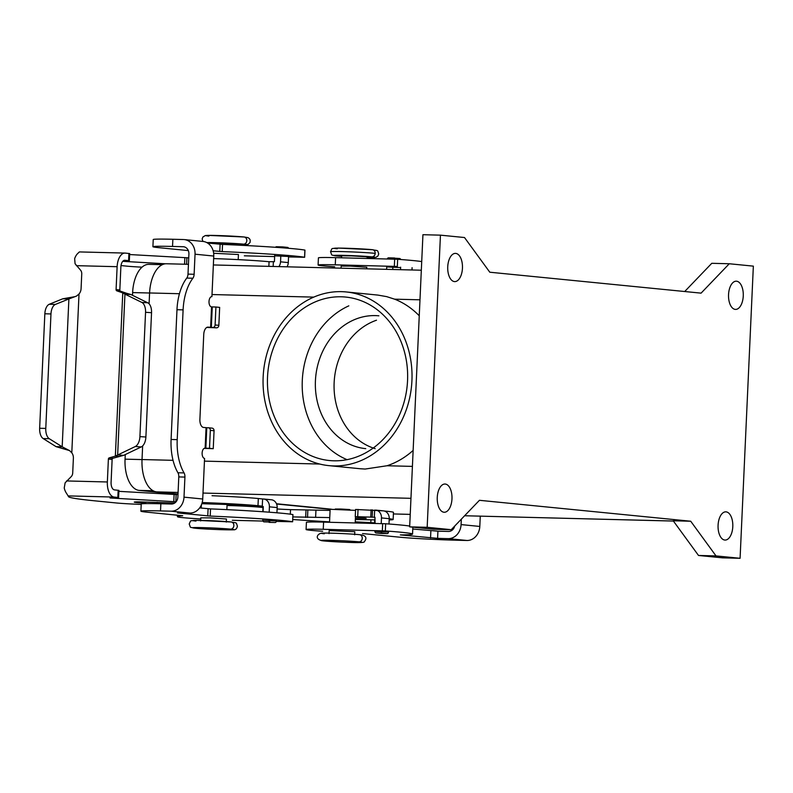 <?xml version="1.0" encoding="UTF-8"?>
<svg xmlns="http://www.w3.org/2000/svg" width="793" height="793" viewBox="0 0 793 793"><rect width="100%" height="100%" fill="white"/><g stroke="black" fill="none" stroke-linecap="round" stroke-linejoin="round"><path stroke-width="1.19" d="M184.135 239.575A14.373 12.242 95.7 0 1 195.038 254.196L194.126 274.279A5.135 2.686 91.5 0 1 192.897 278.234A41.067 21.461 -88.5 0 0 183.104 309.865L177.216 439.639A41.067 21.461 91.5 0 0 184.065 472.915A5.135 2.686 -88.5 0 1 184.918 477.079L184.006 497.152A14.373 12.242 95.7 0 1 171.1 511.188L160.523 510.92A41.067 1.348 -177.4 0 0 140.896 511.178A41.067 1.348 -177.4 0 0 146.913 512.159L182.727 515.757A102.674 3.36 -177.4 0 0 177.414 516.58A102.674 3.36 -177.4 0 0 177.87 516.927A35.933 1.18 -177.4 0 0 200.738 518.949M183.104 309.865L176.978 309.706L171.09 439.481A41.067 21.461 91.5 0 0 177.939 472.757A5.135 2.686 -88.5 0 1 178.792 476.92L177.88 496.993A7.187 6.126 -84.3 0 1 171.427 504.021L160.85 503.753A41.067 1.348 -177.4 0 0 141.273 504.08M176.978 309.706A41.067 21.461 -88.5 0 1 186.771 278.075A5.135 2.686 91.5 0 0 188 274.12L188.912 254.047A7.187 6.126 -84.3 0 0 183.461 246.732L183.49 246.742M183.441 239.536L172.864 239.268A41.067 1.348 -177.4 0 0 153.327 239.446M183.114 246.712L172.537 246.445A41.067 1.348 -177.4 0 0 152.91 246.702A41.067 1.348 -177.4 0 0 158.927 247.684L188.318 250.588M211.79 296.622A5.135 2.686 91.5 0 0 209.005 301.608A5.135 2.686 91.5 0 0 211.453 306.881L215.924 307.02L215.111 324.961A2.567 2.191 95.7 0 1 212.802 327.469L208.113 327.142A7.702 4.024 91.5 0 0 203.751 334.438L199.895 419.348A7.702 4.024 -88.5 0 0 203.553 427.437L206.775 427.724L205.843 448.223L209.501 448.313L210.323 430.381A2.567 2.191 -84.3 0 0 208.252 427.764L206.775 427.724M215.924 307.02L219.661 307.397L218.848 325.328A2.567 2.191 95.7 0 1 216.548 327.836L206.814 327.42M288.573 256.476L274.675 255.832M262.81 520.327L276.479 520.951M386.736 266.934L400.634 267.598M388.54 532.073L374.871 531.419M451.97 498.866A14.115 7.375 -88.5 0 1 444.258 512.258A14.115 7.375 -88.5 0 1 437.26 497.419A14.115 7.375 -88.5 0 1 444.972 484.027A14.115 7.375 -88.5 0 1 451.97 498.866M447.738 266.765A14.115 7.375 -88.5 0 1 455.45 253.383A14.115 7.375 -88.5 0 1 462.448 268.222A14.115 7.375 -88.5 0 1 454.746 281.604A14.115 7.375 -88.5 0 1 447.738 266.765M728.549 294.57A14.115 7.375 -88.5 0 1 736.261 281.188A14.115 7.375 -88.5 0 1 743.259 296.027A14.115 7.375 -88.5 0 1 735.567 309.409A14.115 7.375 -88.5 0 1 728.549 294.57M718.081 525.224A14.115 7.375 -88.5 0 1 725.793 511.842A14.115 7.375 -88.5 0 1 732.791 526.681A14.115 7.375 -88.5 0 1 725.089 540.063A14.115 7.375 -88.5 0 1 718.081 525.224M355.542 510.375L330.136 509.284L276.588 504.021M354.798 531.716L329.174 530.557M335.251 509.532L335.28 509.017L340.891 509.027L349.535 509.532L350.645 510.226M276.341 521.407L292.627 521.774L292.885 514.578A77 2.518 -177.4 0 0 210.532 508.898L199.628 507.907M292.558 521.754A77 2.518 -177.4 0 0 210.204 516.074L177.543 512.932L189.824 513.051A14.373 12.242 -84.3 0 0 202.73 499.005L204.564 458.423A5.135 2.686 -88.5 0 1 202.126 453.14A5.135 2.686 -88.5 0 1 204.931 448.174A5.135 2.686 -88.5 0 1 205.03 448.174L205.843 448.223M341.079 268.183L341.168 266.091L350.526 266.111L366.812 267.251L366.743 268.837M367.209 258.439L367.278 257.001L365.395 256.694L351.22 255.871L341.644 255.822L341.545 257.794M200.649 520.932L200.788 517.859L210.135 517.879L226.431 519.019L226.292 522.091M238.425 254.523L213.654 253.264M213.238 243.59L222.605 243.144L237.018 243.986L238.901 244.294L238.862 245.166M333.585 465.927A87.27 74.354 -84.3 0 0 411.765 383.396A87.27 74.354 -84.3 0 0 346.135 291.943A87.27 74.354 -84.3 0 0 341.496 291.655A87.27 74.354 -84.3 0 0 263.296 374.445A87.27 74.354 -84.3 0 0 329.373 465.679A87.27 74.354 -84.3 0 0 333.585 465.927M413.143 450.414A87.27 74.354 95.7 0 1 387.034 465.749L365.137 469.05L360.528 468.762M377.944 295.095L386.677 296.632L394.597 299.169A87.27 74.354 95.7 0 1 419.249 315.783M375.178 448.66A66.741 56.858 95.7 0 1 334.14 382.652A66.741 56.858 95.7 0 1 376.497 320.213M365.771 448.65A66.741 56.858 95.7 0 1 315.426 380.799A66.741 56.858 95.7 0 1 378.885 315.822M347.086 459.662A82.135 69.982 95.7 0 1 302.292 380.462A82.135 69.982 95.7 0 1 348.821 305.85M267.528 377.022A82.135 69.982 95.7 0 1 345.629 297.058A82.135 69.982 95.7 0 1 407.552 380.561A82.135 69.982 95.7 0 1 329.491 460.535A82.135 69.982 95.7 0 1 267.528 377.022M729.282 263.752L701.081 293.142L489.796 272.217L464.51 237.533L440.442 235.154L422.937 234.708L409.664 526.859L433.741 529.248L451.237 529.694L479.438 500.304L690.723 521.229L673.217 520.783L698.514 555.467L722.582 557.846L740.087 558.292L753.35 266.141L729.282 263.752L711.777 263.306L684.706 291.517M288.553 256.932L304.571 257.269A77 2.518 -177.4 0 0 222.218 251.599L213.148 250.786M304.571 257.269L304.899 250.092A77 2.518 -177.4 0 0 222.536 244.422L207.538 243.025M166.371 263.762A30.798 16.098 91.5 0 0 149.59 292.964L149.094 303.808M211.919 296.632L213.763 256.05A14.373 12.242 -84.3 0 0 202.859 241.429M232.329 520.297L263.058 521.07M209.501 448.313L213.248 448.689L214.06 430.748A2.567 2.191 -84.3 0 0 212.118 428.141L208.381 427.764M204.128 448.382L213.248 448.689M177.999 494.257L139.211 490.421A29.777 15.553 -88.5 0 1 125.056 459.157L125.264 454.567M132.49 295.303L132.619 292.577A29.777 15.553 -88.5 0 1 148.886 264.347L162.268 264.684M142.641 445.924L142.026 459.543A30.798 16.098 91.5 0 0 156.677 491.888L178.019 493.999M276.479 503.753L331.276 509.175M244.343 255.812L274.646 256.585M440.442 235.154L427.169 527.305L451.237 529.694M427.169 527.305L409.664 526.859M690.723 521.229L716.01 555.913L698.514 555.467M716.01 555.913L740.087 558.292M362.55 533.57L399.92 537.208A41.067 1.348 2.6 0 0 456.322 540.211L466.899 540.479A14.373 12.242 -84.3 0 0 479.805 526.443L480.271 516.164M461.328 519.187L461.08 524.589A14.373 12.242 95.7 0 1 448.174 538.625L437.597 538.358L437.924 531.181L448.501 531.449A7.187 6.126 -84.3 0 0 454.716 526.066M306.088 529.516L306.405 522.349A35.933 1.18 2.6 0 1 323.584 522.121L385.656 523.757A77 2.518 2.6 0 1 409.703 526.056M412.766 529.02L437.924 531.181M322.652 531.27A35.933 1.18 2.6 0 1 306.177 529.615A35.933 1.18 2.6 0 1 323.257 529.298L385.329 530.933A77 2.518 2.6 0 1 412.538 534.076A77 2.518 2.6 0 1 400.356 534.908L437.597 538.358M334.666 266.785A35.933 1.18 2.6 0 1 318.201 264.961A35.933 1.18 2.6 0 1 335.27 264.822L397.333 266.458L397.66 259.281A77 2.518 2.6 0 1 421.717 261.581M318.092 265.04L318.419 257.864A35.933 1.18 2.6 0 1 335.598 257.646L397.66 259.281M141.204 504.407A22.075 0.724 2.6 0 1 116.234 502.96L94.843 500.839A179.674 5.878 2.6 0 1 68.505 496.567L66.533 493.355A14.373 7.514 91.5 0 1 64.233 488.002L65.135 482.808L70.964 476.89A5.135 4.371 -84.3 0 0 72.708 473.005L73.382 458.195A7.702 6.562 -84.3 0 0 71.796 452.833L69.606 450.642L62.181 446.796L56.055 446.647L43.169 438.559A10.269 5.363 91.5 0 1 39.65 428.27L44.844 313.78A10.269 5.363 -88.5 0 1 49.265 304.274L62.766 298.802L68.892 298.961L76.624 296.017L79.013 293.975L71.796 452.833M121.022 265.566L126.989 266.161A22.075 0.724 -177.4 0 0 141.997 267.172M124.788 260.253L124.788 260.253A7.187 3.757 91.5 0 0 120.863 267.072L119.832 289.96A1.279 1.09 -84.3 0 0 120.586 291.219L126.513 293.261L122.766 292.895L116.839 290.853A1.279 1.09 95.7 0 1 116.085 289.594L117.126 266.696A14.373 7.514 -88.5 0 1 124.997 253.076L79.518 251.926M119.099 456.5L115.352 456.124L109.256 457.858A1.279 1.09 -84.3 0 0 108.383 459.078L107.352 481.975A14.373 7.514 -88.5 0 0 114.182 497.062L118.593 497.548L118.92 490.371L114.509 489.896A7.187 3.757 91.5 0 1 111.089 482.342L112.13 459.454A1.279 1.09 95.7 0 1 113.002 458.235L123.629 455.351L117.651 454.954L124.947 294.134L122.766 292.895L115.352 456.124L135.266 446.528L141.243 446.935A10.269 5.66 -86.2 0 0 145.892 437.012L151.542 312.7A10.269 5.66 93.8 0 0 147.785 302.807L141.808 302.411L124.947 294.134L130.934 294.53L147.785 302.807M126.513 293.261L130.934 294.53M213.644 258.587A46.202 1.517 2.6 0 1 269.075 261.73L274.418 261.67L274.695 255.475M280.821 255.633L280.544 261.829A7.702 6.562 95.7 0 1 278.868 266.607M287.007 266.815A7.702 6.562 -84.3 0 0 288.295 262.592L288.593 256.089M165.459 263.791L122.746 261.343M123.004 261.056L129.348 260.748L124.937 260.263M62.766 298.802L74.512 296.731M79.241 252.045L77.417 253.8A14.373 7.514 91.5 0 0 74.651 258.647L75.077 263.742L80.361 269.937A5.135 4.371 95.7 0 1 81.748 273.902L81.074 288.711A7.702 6.562 95.7 0 1 79.013 293.975M125.264 253.086L129.675 253.572L129.348 260.748M129.626 254.543L188.734 257.854M141.808 302.411A10.269 5.66 -86.2 0 1 145.555 312.293L139.915 436.616A10.269 5.66 93.8 0 1 135.266 446.528M273.347 262.156L273.159 266.468M50.97 313.939L45.776 428.418A10.269 5.363 -88.5 0 0 49.295 438.717L62.181 446.796L68.892 298.961L55.391 304.423A10.269 5.363 91.5 0 0 50.97 313.939L44.844 313.78M288.573 248.298A2.567 1.338 91.5 0 0 287.641 247.406L282.566 246.901A2.567 1.338 91.5 0 0 282.506 246.901A2.567 1.338 91.5 0 0 281.485 247.733M275.518 247.307A2.567 1.338 -88.5 0 1 276.38 246.742A2.567 1.338 -88.5 0 1 276.44 246.742L282.457 246.901M69.358 450.543L56.055 446.647M123.629 455.351L141.243 446.935M263.058 511.753L263.286 506.668L262.275 506.132L262.602 498.956L258.32 498.529A46.202 1.517 -177.4 0 0 212.038 495.724M276.935 512.803L277.173 507.589A7.702 6.562 -84.3 0 0 271.335 499.759M263.573 498.995A7.702 6.562 95.7 0 1 269.412 506.826L269.174 512.189M177.989 494.654L118.871 491.343M270.958 499.739L262.602 498.956M202.185 502.554A46.202 1.517 2.6 0 1 257.993 505.706L262.275 506.132M110.049 497.974L176.066 501.781M118.593 497.548L110.207 497.945M174.728 503.01L139.241 501.87A23.106 0.753 -177.4 0 0 134.334 502.167A23.106 0.753 -177.4 0 0 145.952 503.297M263.276 506.925L225.549 504.437L201.838 503.694M68.763 450.275L69.606 450.642M262.751 519.95A2.567 1.338 91.5 0 0 263.94 521.863L270.066 522.012A2.567 1.338 -88.5 0 1 268.877 520.119M276.559 520.565A2.567 1.338 -88.5 0 1 275.201 522.518L269.075 522.369M227.046 505.518A22.075 0.724 2.6 0 1 250.003 506.469A22.075 0.724 2.6 0 1 262.998 507.679L262.81 511.733M387.301 258.954A2.567 1.338 91.5 0 1 388.451 257.834L399.702 258.498A2.567 1.338 -88.5 0 1 400.683 259.509M393.427 259.103A2.567 1.338 -88.5 0 1 394.577 257.993L388.441 257.834M392.753 269.491L392.882 266.745M386.756 266.597L386.627 269.333M400.653 267.191L400.534 269.689M292.726 519.514A179.674 5.878 -177.4 0 0 314.692 520.951L329.551 521.873M375.119 522.904L355.254 521.834M355.363 519.484L374.395 519.881M389.175 519.95A46.202 1.517 -177.4 0 0 393.14 519.514A46.202 1.517 -177.4 0 0 389.224 518.731M375.089 523.43L374.96 517.244L355.254 516.639L366.217 518.404L355.413 518.225M329.749 517.581L292.845 516.917M388.986 524.004L389.234 518.691A7.702 6.562 -84.3 0 0 383.386 510.861M375.634 510.087A7.702 6.562 95.7 0 1 381.473 517.918L381.215 523.578M277.104 508.987A23.106 0.753 -177.4 0 0 290.516 509.641L330.076 510.405M355.254 516.639L355.581 509.463L383.019 510.831M384.228 510.999L386.697 511.247A46.202 1.517 2.6 0 1 393.467 512.347L393.14 519.514M315.624 517.224L315.951 510.048M374.336 517.224L374.653 510.048M381.185 533.461A2.567 1.338 -88.5 0 1 381.136 533.461A2.567 1.338 -88.5 0 1 381.086 533.461L376.001 532.955A2.567 1.338 -88.5 0 1 374.811 531.072M380.937 531.231A2.567 1.338 91.5 0 0 382.127 533.114L387.212 533.61A2.567 1.338 91.5 0 0 387.262 533.62A2.567 1.338 91.5 0 0 388.62 531.667M359.021 541.847A20.539 0.674 -177.4 0 0 330.82 540.34A20.539 0.674 -177.4 0 0 324.01 540.955A20.539 0.674 -177.4 0 0 352.211 542.462A20.539 0.674 -177.4 0 0 359.021 541.847A3.598 3.063 -84.3 0 0 362.242 538.447A3.598 3.063 -84.3 0 0 359.536 534.68A3.598 3.063 -84.3 0 0 359.348 534.67A20.539 0.674 -177.4 0 0 331.147 533.164A20.539 0.674 -177.4 0 0 324.337 533.778M375.188 253.354A24.127 0.793 -177.4 0 0 348.107 251.778A24.127 0.793 -177.4 0 0 330.512 251.738C332.723 247.456 330.235 248.873 338.264 248.09L372.472 249.696C378.509 251.074 377.25 249.527 378.727 253.929L377.934 256.02L376.07 257.269L367.258 257.527A20.539 0.674 -177.4 0 0 371.957 256.863A3.598 3.063 -84.3 0 0 375.188 253.354A3.598 3.063 -84.3 0 0 372.472 249.696A3.598 3.063 -84.3 0 0 372.284 249.686A20.539 0.674 -177.4 0 0 344.083 248.189A20.539 0.674 -177.4 0 0 337.283 248.804M371.957 256.863A20.539 0.674 -177.4 0 0 343.756 255.366A20.539 0.674 -177.4 0 0 336.956 255.98A20.539 0.674 -177.4 0 0 341.614 256.367L336.767 255.97C329.967 254.503 332.525 256.198 330.512 251.738M195.96 521.07A20.539 0.674 2.6 0 1 202.77 520.456A20.539 0.674 2.6 0 1 230.971 521.953A3.598 3.063 95.7 0 1 231.159 521.972A3.598 3.063 95.7 0 1 233.866 525.62A3.598 3.063 95.7 0 1 230.644 529.129A20.539 0.674 2.6 0 1 223.844 529.754A20.539 0.674 2.6 0 1 195.643 528.247A20.539 0.674 2.6 0 1 202.443 527.632A20.539 0.674 2.6 0 1 230.644 529.129M206.804 242.608A20.539 0.674 2.6 0 1 224.032 242.945A20.539 0.674 2.6 0 1 243.59 244.155A20.539 0.674 2.6 0 1 238.881 244.819L248.14 244.393L250.102 242.38L250.201 240.021L249.389 238.594L248.021 237.652L244.105 236.988A3.598 3.063 95.7 0 1 246.801 240.755A3.598 3.063 95.7 0 1 243.59 244.155M208.906 236.086A20.539 0.674 2.6 0 1 215.706 235.471A20.539 0.674 2.6 0 1 243.907 236.978A3.598 3.063 95.7 0 1 244.105 236.988L208.509 235.382L205.328 235.561L202.909 236.968L202.146 239.02L202.919 241.439L184.204 239.585M184.918 477.079L178.792 476.92M160.523 510.92L160.85 503.753M194.126 274.279L188 274.12M172.864 239.268L172.537 246.445M212.802 327.469L216.548 327.836M207.766 515.926L208.093 508.749M220.107 244.274L219.78 251.45M192.897 278.234L186.771 278.075M419.983 299.813L394.597 299.169M313.75 297.117L212.009 294.54M179.446 293.717L149.59 292.964M412.419 466.393L387.034 465.749M184.065 472.915L177.939 472.757M177.216 439.639L171.09 439.481M208.519 427.784L211.989 428.131M213.763 256.05L195.038 254.196M222.536 244.422L222.218 251.599M210.621 327.39L211.553 306.891M212.256 306.931L211.325 327.43M215.111 324.961L218.848 325.328M210.323 430.381L214.06 430.748M184.006 497.152L202.73 499.005M205.139 448.184L206.061 427.685M139.211 490.421L153.158 490.768M125.056 459.157L142.016 459.583M132.619 292.577L149.58 293.004M319.767 464.044L204.445 461.129M173.043 460.327L142.026 459.543M410.962 498.321L202.998 493.058M178.088 492.433L156.677 491.888M673.406 521.031L464.619 515.747L673.416 521.06M410.239 514.37L393.397 513.943L410.239 514.399M461.08 524.589L479.805 526.443M466.899 540.479L448.174 538.625M382.335 530.795L382.662 523.618M385.329 530.933L385.656 523.757M430.549 537.981L430.877 530.814M323.257 529.298L323.584 522.121M394.666 259.142L394.339 266.319M335.598 257.646L335.27 264.822M189.824 513.051L171.1 511.188M210.204 516.074L210.532 508.898M280.544 261.829L288.295 262.592M117.126 266.696L76.326 265.665M269.075 261.73L268.857 266.359M186.89 257.804L186.593 264.277M184.858 257.715L184.561 264.218M128.922 253.453L128.595 260.629M116.839 290.853L120.586 291.219M116.085 289.594L119.832 289.96M55.391 304.423L49.265 304.274M145.555 312.293L151.542 312.7M45.776 428.418L39.65 428.27M109.256 457.858L113.002 458.235M66.553 480.945L107.352 481.975M277.173 507.589L269.412 506.826M114.182 497.062L68.525 495.912M49.295 438.717L43.169 438.559M108.383 459.078L112.13 459.454M139.915 436.616L145.892 437.012M257.993 505.706L258.32 498.529M175.808 501.781L176.135 494.604M173.786 501.691L174.103 494.515M117.84 497.429L118.167 490.252M263.94 521.863L270.066 522.012M355.214 522.627L375.109 523.132L355.214 522.646M389.234 518.691L381.473 517.918M290.317 514.171L290.516 509.641M305.672 517.423L305.999 510.246M307.525 517.452L307.843 510.276M357.712 516.61L358.03 509.433M370.787 516.937L371.104 509.76M372.195 517.016L372.522 509.84M386.647 512.258L386.697 511.247M370.827 522.607L370.955 519.811M374.583 522.855L374.722 519.891M381.086 533.461L387.212 533.61M376.001 532.955L382.127 533.114M359.536 534.68C368.467 535.424 365.851 540.003 364.235 541.718C365.751 543.671 336.054 541.877 323.822 540.945C313.741 539.845 317.051 533.392 322.136 533.124C328.52 532.817 351.368 533.858 359.536 534.68M231.159 521.972L196.951 520.357C188.922 521.14 191.41 519.722 189.2 524.004C191.202 528.465 188.655 526.78 195.445 528.237C204.207 529.179 231.041 530.18 233.32 529.764C235.501 530.041 236.859 528.852 237.404 526.195C235.937 521.794 237.196 523.34 231.159 521.972M152.91 246.702L153.227 239.526M355.482 516.699L355.205 522.924M354.798 531.736L354.659 534.809M141.223 504.001L140.896 511.178M226.857 509.641L227.085 504.556M346.135 291.943L377.676 295.065M177.473 515.182L177.414 516.58M421.321 270.215L213.357 264.951M188.447 264.317L166.411 263.762M304.641 257.299L304.968 250.122M412.866 526.919L412.538 534.095M411.983 269.977L412.092 267.677M292.954 514.598L292.627 521.774M360.478 468.762L328.936 465.64M329.541 522.27L330.126 509.294M329.026 533.639L329.164 530.567M201.372 504.873L201.234 508.065M238.435 254.543L238.207 259.638M157.143 503.664L157.202 502.256M282.506 246.901L276.38 246.742M271.365 499.768L263.613 498.995M383.425 510.861L375.674 510.097M387.262 533.62L381.136 533.461"/></g></svg>
